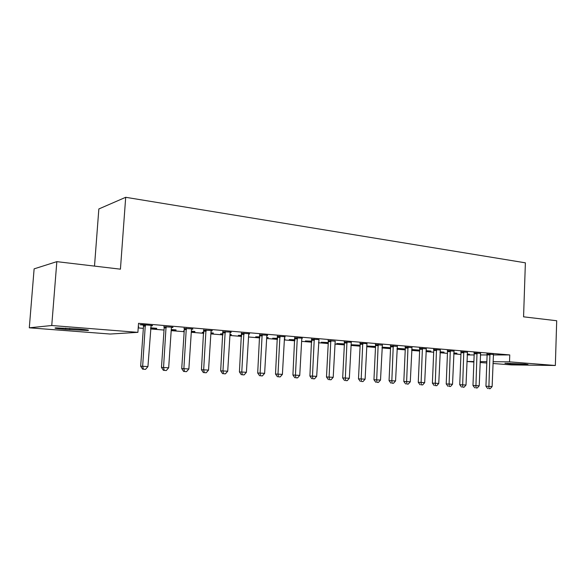 <?xml version="1.0" encoding="UTF-8"?>
<svg xmlns="http://www.w3.org/2000/svg" width="586" height="586" viewBox="0 0 586 586"><rect width="100%" height="100%" fill="white"/><g stroke="black" fill="none" stroke-linecap="round" stroke-linejoin="round"><path stroke-width="0.88" d="M138.208 327.926L143.343 328.35M150.573 328.944L164.029 330.05M171.2 330.636L184.172 331.705M191.285 332.291L203.803 333.317M210.857 333.903L222.929 334.892M229.939 335.47L241.586 336.423M248.53 336.994L259.774 337.917M266.667 338.488L277.515 339.382M284.356 339.939L294.831 340.803M301.622 341.36L311.73 342.195M318.469 342.744L328.233 343.55M334.921 344.099L344.356 344.876M350.992 345.418L360.104 346.165M366.69 346.707L375.494 347.432M382.028 347.967L390.532 348.67M397.022 349.205L405.241 349.879M411.68 350.406L419.627 351.058M426.015 351.585L433.691 352.215M440.035 352.735L447.462 353.351M453.754 353.863L460.933 354.457M110.153 334.035L29.3 327.808L51.751 325.516L137.893 332.35L110.153 334.035M51.751 325.516L56.835 261.649L34.12 268.857L29.3 327.808M94.507 266.103L98.844 208.96L125.697 197.299L525.378 262.821L523.569 316.828L556.7 320.747L555.345 365.488L511.453 364.91L492.958 363.488M486.798 363.012L480.081 362.5M473.876 362.023L466.925 361.489M156.704 328.321L150.646 327.823M156.682 328.614L150.631 328.116M172.899 327.208L163.985 326.776M172.877 327.53L171.566 327.42L171.361 328.211L168.673 367.796L163.545 367.495L166.065 326.629M194.904 331.493L191.358 331.2M194.889 331.779L191.344 331.486M184.231 330.892L183.623 330.848L184.231 330.812M212.213 330.533L203.752 330.13M212.191 330.841L211.202 330.76L211.011 331.537L208.543 370.103L203.672 369.825L205.986 330.006M231.28 334.511L230.005 334.401M231.258 334.789L229.983 334.679M222.98 334.101L220.534 333.895L223.002 333.822M249.57 333.69L241.527 333.317M249.555 333.991L248.852 333.932L248.669 334.687L246.406 372.3L241.776 372.029L243.893 333.207M266.718 337.624L268.249 337.573L266.725 337.448M259.818 337.148L255.701 336.811L259.832 336.877M285.111 336.694L277.456 336.349M285.096 336.994L284.488 337.69L282.401 374.388L277.998 374.132L279.932 336.254M294.875 340.048L289.242 339.587L294.89 339.785M318.967 339.558L311.671 339.228M318.952 339.843L316.674 376.373L312.477 376.131L314.25 339.155M328.277 342.81L321.282 342.231L328.292 342.554M351.358 342.29L344.29 341.982M360.141 345.447L351.9 344.766L360.148 345.198M382.277 345.161L375.428 344.605M389.763 347.652L390.569 347.886M389.749 347.901L382.057 347.264M382.065 347.183L390.576 347.718M411.914 347.645L405.175 347.117M417.474 349.952L419.664 350.172M417.459 350.194L411.709 349.717M411.716 349.49L419.664 350.128M440.262 350.018L433.625 349.512M444.042 352.149L440.071 351.82M444.034 352.391L440.064 352.061M467.401 352.296L460.86 351.812M469.54 354.266L467.218 354.076M469.533 354.501L467.203 354.31M493.405 354.479L486.966 354.01M467.181 354.948L474.147 354.94M480.366 354.94L487.098 354.94L486.915 353.834M493.287 354.94L509.754 354.933L138.53 323.325L137.893 332.35M480.535 353.402L474.052 352.919M456.919 353.219L453.791 352.962M456.912 353.453L453.784 353.197M453.982 351.168L447.389 350.677M430.893 351.065L426.051 350.662M430.886 351.3L426.044 350.904M426.249 348.846L419.554 348.326M403.761 348.809L405.278 349.044M403.754 349.058L397.052 348.502M397.059 348.348L405.285 348.941M397.264 346.414L390.466 345.872M375.443 346.714L366.719 345.996L375.538 346.473M367.041 343.616L360.038 343.308M344.392 344.143L336.76 343.513L344.407 343.887M335.28 341.22L328.175 340.62M311.774 341.448L305.445 340.927L311.789 341.184M302.244 338.144L294.773 337.807M302.23 338.437L301.746 339.14L299.746 375.392L295.447 375.143L297.3 337.726M284.415 338.986L285.03 338.964L284.415 338.913M277.559 338.62L272.666 338.21L277.574 338.349M267.56 335.214L259.715 334.848M267.546 335.507L266.974 335.463L266.798 336.21L264.623 373.355L260.111 373.092L262.132 334.752M241.63 335.646L238.326 335.368L241.644 335.368M231.126 332.13L222.878 331.742M231.111 332.438L230.261 332.365L230.078 333.134L227.712 371.216L222.966 370.938L225.178 331.625M213.311 333.016L210.931 332.819M213.297 333.302L210.909 333.104M203.855 332.518L202.302 332.394L203.869 332.313M192.809 328.893L184.129 328.475M192.787 329.207L191.644 329.112L191.446 329.896L188.868 368.968L183.872 368.675L186.289 328.343M176.042 329.925L171.273 329.53M176.027 330.218L171.251 329.823M152.455 325.479L141.893 324.585L139.9 324.747L143.299 325.032M152.433 325.801L150.946 325.677M138.281 326.871L138.728 326.834L138.289 326.798M65.654 329.383C56.527 328.629 53.267 328.116 55.86 327.86L78.165 328.988C87.072 329.742 90.237 330.24 87.658 330.475L65.654 329.383L65.749 328.123M509.754 354.933L509.52 361.848L555.345 365.488M56.835 261.649L120.43 269.172L125.697 197.299M525.129 364.089L528.015 364.543L510.069 363.913L504.942 363.276L525.129 364.089M466.925 361.467L473.891 361.525M480.117 361.584L486.849 361.643M493.024 361.701L509.52 361.848M490.072 354.918L487.098 354.918L485.94 386.233L488.914 386.364L489.933 354.01M488.9 388.628L490.182 388.701L488.9 388.628L488.914 386.364L492.123 386.548L493.463 354.303M485.94 386.233L487.713 388.577M490.182 388.701L492.123 386.548M477.136 353.834L474.191 353.841L472.975 385.485L475.935 385.61L477.004 352.911M475.942 387.903L477.246 387.976L475.942 387.903L475.935 385.61L479.202 385.8L480.601 353.219M474.191 353.841L474.001 352.735M472.975 385.485L474.755 387.844M477.246 387.976L479.202 385.8M463.929 352.728L460.999 352.735L459.739 384.716L462.669 384.841L463.79 351.798M462.698 387.156L464.039 387.236L462.698 387.156L462.669 384.841L466.009 385.031L467.467 352.105M460.999 352.735L460.816 351.615M459.739 384.716L461.526 387.104M464.039 387.236L466.009 385.031M450.436 351.593L447.528 351.607L446.21 383.933L449.118 384.057L450.29 350.655M449.176 386.401L450.539 386.474L449.176 386.401L449.118 384.057L452.531 384.255L454.047 350.97M447.528 351.607L447.338 350.472M446.21 383.933L448.012 386.342M450.539 386.474L452.531 384.255M436.643 350.443L433.765 350.457L432.387 383.134L435.266 383.251L436.497 349.49M435.354 385.625L436.746 385.698L435.354 385.625L435.266 383.251L438.76 383.456L440.342 349.813M433.765 350.457L433.567 349.307M432.387 383.134L434.197 385.573M436.746 385.698L438.76 383.456M422.55 349.256L419.701 349.285L418.265 382.314L421.107 382.431L422.403 348.296M421.224 384.826L422.653 384.907L421.224 384.826L421.107 382.431L424.682 382.636L426.322 348.633M419.701 349.285L419.495 348.106M418.265 382.314L420.081 384.775M422.653 384.907L424.682 382.636M408.134 348.047L405.322 348.084L403.82 381.479L406.633 381.589L407.988 347.08M406.779 384.02L408.237 384.101L406.779 384.02L406.633 381.589L410.288 381.801L412.002 347.417M405.322 348.084L405.109 346.89M403.82 381.479L405.651 383.969M408.237 384.101L410.288 381.801M393.396 346.817L390.62 346.853L389.053 380.622L391.836 380.732L393.25 345.835M392.005 383.193L393.499 383.273L392.005 383.193L391.836 380.732L395.565 380.951L397.352 346.18M390.62 346.853L390.401 345.637M389.053 380.622L390.891 383.141M393.499 383.273L395.565 380.951M378.322 345.55L375.582 345.594L373.941 379.743L376.688 379.853L378.168 344.561M376.893 382.343L378.424 382.424L376.893 382.343L376.688 379.853L380.512 380.08L382.372 344.912M375.582 345.594L375.355 344.356M373.941 379.743L375.794 382.292M378.424 382.424L380.512 380.08M362.902 344.26L360.192 344.312L358.486 378.849L361.196 378.959L362.749 343.257M361.43 381.471L362.998 381.559L361.43 381.471L361.196 378.959L365.107 379.186L366.939 343.887M360.192 344.312L359.965 343.044M358.486 378.849L360.346 381.427M362.998 381.559L365.107 379.186M347.117 342.942L344.451 342.993L342.671 377.933L345.337 378.036L346.956 341.924M345.608 380.585L347.212 380.673L345.608 380.585L345.337 378.036L349.337 378.27L351.248 342.568M344.451 342.993L344.216 341.704M342.671 377.933L344.539 380.541M347.212 380.673L349.337 378.27M330.958 341.587L328.336 341.645L326.483 376.996L329.105 377.098L330.797 340.554M329.413 379.677L331.046 379.765L329.413 379.677L329.105 377.098L333.2 377.333L335.192 341.213M328.336 341.645L328.094 340.334M326.483 376.996L328.358 379.633M331.046 379.765L333.2 377.333M312.821 378.746L314.499 378.842L312.821 378.746L312.477 376.131L309.899 376.036L311.591 338.935M309.899 376.036L311.789 378.703M314.499 378.842L316.674 376.373M295.835 377.794L297.549 377.889L295.835 377.794L295.447 375.143L292.919 375.047L294.685 337.507M292.919 375.047L294.824 377.75M297.549 377.889L299.746 375.392M278.423 376.813L280.181 376.915L278.423 376.813L277.998 374.132L275.523 374.044L277.368 336.042M275.523 374.044L277.434 376.776M280.181 376.915L282.401 374.388M260.58 375.809L262.389 375.912L260.58 375.809L260.111 373.092L257.694 373.011L259.627 334.54M257.694 373.011L259.613 375.773M262.389 375.912L264.623 373.355M242.289 374.784L244.142 374.886L242.289 374.784L241.776 372.029L239.418 371.949L241.439 333.002M239.418 371.949L241.344 374.747M244.142 374.886L246.406 372.3M223.53 373.736L225.427 373.839L223.53 373.736L222.966 370.938L220.673 370.865L222.79 331.427M220.673 370.865L222.614 373.692M225.427 373.839L227.712 371.216M204.287 372.652L206.235 372.762L204.287 372.652L203.672 369.825L201.445 369.751L203.657 329.808M201.445 369.751L203.393 372.615M206.235 372.762L208.543 370.103M184.539 371.546L186.538 371.656L184.539 371.546L183.872 368.675L181.719 368.601L184.312 329.61L184.026 328.153M181.719 368.601L183.674 371.509M186.538 371.656L188.868 368.968M164.263 370.403L166.314 370.52L164.263 370.403L163.545 367.495L161.465 367.429L164.175 327.926L163.882 326.446M161.465 367.429L163.428 370.374M166.314 370.52L168.673 367.796M145.504 326.043L143.497 326.197L140.669 366.228L142.662 366.287L145.306 324.878M143.445 369.239L145.555 369.356L143.445 369.239L142.662 366.287L147.936 366.587L151.1 325.369M143.497 326.197L143.196 324.695M140.669 366.228L142.647 369.209M145.555 369.356L147.936 366.587M510.069 363.913L510.091 363.276M507.93 363.745L507.952 363.239M69.639 329.691L69.749 328.358M489.999 354.266L487.032 354.266M477.07 353.175L474.118 353.182M463.856 352.061L460.933 352.076M450.363 350.926L447.462 350.941M436.57 349.761L433.699 349.783M422.469 348.575L419.627 348.597M408.061 347.359L405.248 347.388M393.323 346.114L390.54 346.15M378.248 344.839L375.501 344.89M362.822 343.543L360.119 343.594M347.037 342.209L344.37 342.268M330.878 340.847L328.255 340.913M314.411 340.195L311.84 340.268M314.33 339.455L311.752 339.528M297.468 338.781L294.941 338.855M297.388 338.027L294.853 338.107M280.108 337.324L277.625 337.411M280.02 336.562L277.544 336.65M262.308 335.829L259.891 335.925M262.228 335.06L259.803 335.155M244.069 334.306L241.703 334.408M243.981 333.522L241.622 333.624M225.361 332.738L223.061 332.848M225.273 331.947L222.973 332.057M206.169 331.127L203.935 331.251M206.082 330.328L203.847 330.453M186.473 329.479L184.312 329.61M186.385 328.665L184.224 328.797M166.263 327.786L164.175 327.926M166.168 326.959L164.08 327.105M145.409 325.208L143.402 325.369M87.658 330.475L87.695 329.999M145.504 325.757L143.497 325.911"/></g></svg>
